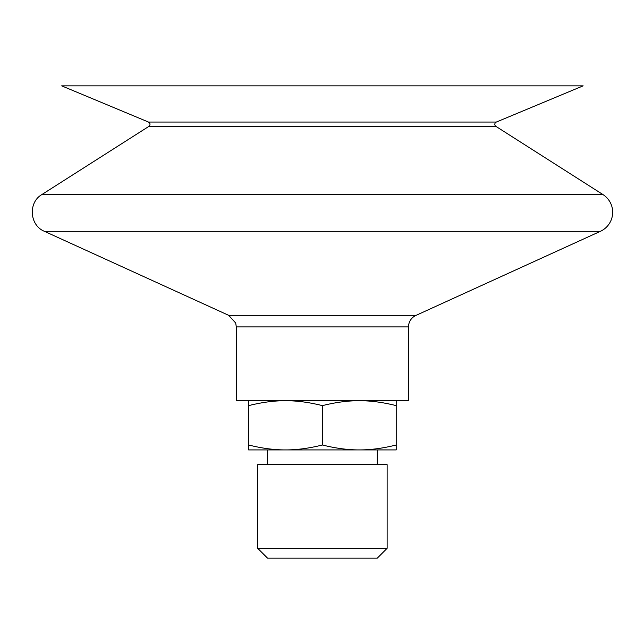 <?xml version="1.0" encoding="UTF-8"?>
<svg xmlns="http://www.w3.org/2000/svg" width="644" height="644" viewBox="0 0 644 644"><rect width="100%" height="100%" fill="white"/><g stroke="black" fill="none" stroke-linecap="round" stroke-linejoin="round"><path stroke-width="0.97" d="M285.509 449.915C296.908 449.947 309.209 448.305 322.411 444.988C335.613 448.305 347.913 449.947 359.304 449.915L248.616 449.915L248.616 444.988C261.818 448.305 274.119 449.947 285.509 449.915L267.526 449.915L267.526 464.67M396.205 444.988L396.205 449.915L359.304 449.915C370.703 449.947 383.003 448.305 396.205 444.988L396.205 405.631C383.003 402.323 370.703 400.681 359.304 400.713C347.913 400.681 335.613 402.323 322.411 405.631C309.209 402.323 296.908 400.681 285.509 400.713C274.119 400.681 261.818 402.323 248.616 405.631L248.616 400.713M396.205 400.713L396.205 405.631M322.411 405.631L322.411 444.988M248.616 405.631L248.616 444.988M267.526 558.147L377.295 558.147L387.133 548.302L257.689 548.302L267.526 558.147M257.689 548.302L257.689 464.67L387.133 464.67L387.133 548.302M359.304 449.915L377.295 449.915L377.295 464.67M408.505 326.919L236.316 326.919L236.316 400.713L408.505 400.713L408.505 326.919A12.622 12.622 0 0 1 416.161 315.319L600.409 231.317A20.954 20.954 0 0 0 602.945 194.56L41.876 194.56C27.974 202.474 29.552 225.384 44.412 231.317L600.409 231.317M236.316 326.919L235.696 323.014L228.66 315.319L416.161 315.319M148.877 126.393C150.479 124.815 150.35 123.374 148.49 122.054L496.331 122.054A2.463 2.463 0 0 0 495.944 126.393L148.877 126.393L41.916 194.528L602.945 194.56M148.49 122.054L61.671 85.853L583.15 85.853L496.331 122.054M228.66 315.319L44.412 231.317M495.944 126.393L602.905 194.528"/></g></svg>
